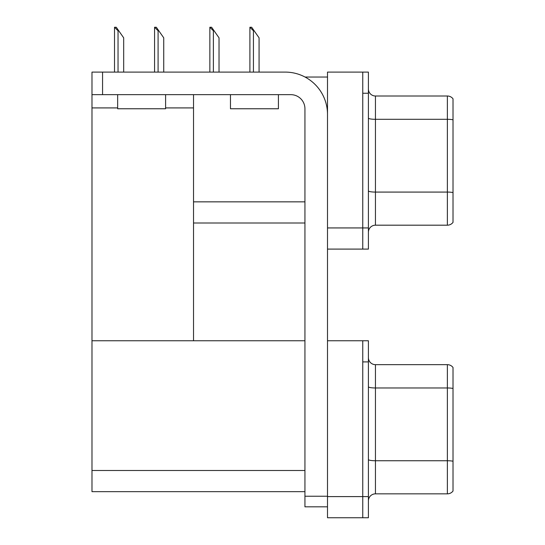 <?xml version="1.0" encoding="UTF-8"?>
<svg xmlns="http://www.w3.org/2000/svg" width="545" height="545" viewBox="0 0 545 545"><rect width="100%" height="100%" fill="white"/><g stroke="black" fill="none" stroke-linecap="round" stroke-linejoin="round"><path stroke-width="0.82" d="M305.023 77.036L327.504 77.036M304.934 201.848L193.523 201.848L193.523 94.66M362.759 340.761L362.759 517.75L368.4 517.75L368.4 340.761L327.504 340.761L327.504 72.097L362.759 72.097L362.759 249.092L327.504 249.092L327.504 227.933L362.759 227.933L362.759 249.092L368.4 249.092L368.4 227.933L362.759 227.933L362.759 93.249L368.4 93.249L368.4 227.933M193.523 223L304.934 223M165.598 107.917L193.523 107.917L193.523 340.761L91.982 340.761L91.982 72.097L102.562 72.097L102.562 94.66L290.832 94.66A14.102 14.102 0 0 1 304.934 108.762L304.934 496.243L327.504 496.243M91.982 107.917L117.652 107.917M327.504 249.092L327.504 517.75L362.759 517.75L362.759 361.914L368.4 361.914M304.934 491.658L91.982 491.658L91.982 340.761L304.934 340.761M368.4 232.238A7.051 7.051 0 0 1 375.451 225.187L447.377 225.187L447.377 96.002L375.451 96.002A7.051 7.051 0 0 1 368.4 88.951A7.051 7.051 0 0 0 375.451 96.002L375.451 225.187M453.018 98.822A7.051 7.051 0 0 0 447.377 96.002A7.051 7.051 0 0 1 453.018 98.822L453.018 222.367A7.051 7.051 0 0 1 447.377 225.187M362.759 72.097L368.4 72.097L368.4 93.249M368.4 118.088A7.051 1.226 0 0 0 375.451 119.307L447.377 119.307A7.051 1.226 180 0 1 453.018 119.798L453.018 120.288M368.4 500.896A7.051 7.051 0 0 1 375.451 493.845L447.377 493.845L447.377 364.659L375.451 364.659A7.051 7.051 0 0 1 368.4 357.609A7.051 7.051 0 0 0 375.451 364.659L375.451 493.845M453.018 367.48A7.051 7.051 0 0 0 447.377 364.659A7.051 7.051 0 0 1 453.018 367.48L453.018 491.025A7.051 7.051 0 0 1 447.377 493.845M250.237 27.25L251.667 27.25L254.134 30.779L253.432 30.779L249.903 27.25L249.903 72.097M259.073 72.097L259.073 37.83L254.134 30.779M210.179 27.25L211.61 27.25L214.083 30.779L213.374 30.779L209.852 27.25L209.852 72.097M219.022 72.097L219.022 37.83L214.083 30.779M154.896 27.25L156.326 27.25L158.799 30.779L158.091 30.779L154.569 27.25L154.569 72.097M163.738 72.097L163.738 37.83L158.799 30.779M114.845 27.25L116.276 27.25L118.749 30.779L118.04 30.779L114.518 27.25L114.518 72.097M123.681 72.097L123.681 37.83L118.749 30.779M327.504 506.823L304.934 506.823L304.934 496.243M327.504 114.409A42.306 42.306 0 0 0 285.192 72.097L102.562 72.097M102.562 94.66L91.982 94.66M230.474 94.66L230.474 108.762L278.42 108.762L278.42 94.66M117.652 94.66L117.652 108.762L165.598 108.762L165.598 94.66M327.504 496.597L368.4 496.597M91.982 470.505L304.934 470.505M453.018 192.569A7.051 1.226 180 0 0 447.377 192.078L375.451 192.078A7.051 1.226 0 0 1 368.4 190.859M453.018 388.462A7.051 1.226 180 0 0 447.377 387.972L375.451 387.972A7.051 1.226 0 0 1 368.4 386.746M453.018 461.233A7.051 1.226 180 0 0 447.377 460.743L375.451 460.743A7.051 1.226 0 0 1 368.4 459.517M253.432 72.097L253.432 30.779M213.374 72.097L213.374 30.779M158.091 72.097L158.091 30.779M118.04 72.097L118.04 30.779"/></g></svg>
